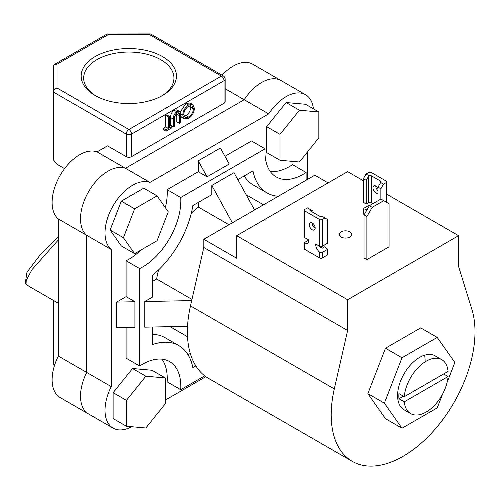 <?xml version="1.0" encoding="UTF-8"?>
<svg xmlns="http://www.w3.org/2000/svg" width="500" height="500" viewBox="0 0 500 500"><rect width="100%" height="100%" fill="white"/><g stroke="black" fill="none" stroke-linecap="round" stroke-linejoin="round"><path stroke-width="0.75" d="M441.744 359.656A31.131 17.975 120 0 0 418.787 366.938A31.131 17.975 120 0 0 404.275 396.7L448.081 371.413A31.131 17.975 120 0 0 441.744 359.656L435.175 355.863A31.131 17.975 120 0 0 411.188 364.206A31.131 17.975 120 0 0 397.594 395.538A31.131 17.975 120 0 0 404.044 409.787L410.613 413.581A31.131 17.975 120 0 0 433.562 406.3A31.131 17.975 120 0 0 448.081 376.538L443.644 373.975M447.106 382.431L454.844 362.481L437.225 337.419L401.994 357.762L384.375 403.169L401.994 428.231L437.225 407.887L442.562 394.137M437.225 337.419L420.712 327.887L385.481 348.231L367.863 393.638L385.481 418.7L401.994 428.231M425.112 360.588A31.131 17.975 120 0 0 424.55 355.2M401.994 357.762L385.481 348.231M384.375 403.169L367.863 393.638M372.206 207.344L366.881 216.569L366.881 259.619L389.075 246.806L389.075 203.756L380.906 199.044L369.369 205.706L372.206 207.344L383.75 200.681M366.881 216.569L364.038 214.931L364.038 257.981L366.881 259.619M364.038 214.931L369.369 205.706M349.925 231.894A6.275 3.625 0 0 0 343.088 231.112A6.275 3.625 0 0 0 339.212 234.456A6.275 3.625 0 0 0 341.05 237.019A6.275 3.625 0 0 0 347.887 237.806A6.275 3.625 0 0 0 351.763 234.456A6.275 3.625 0 0 0 349.925 231.894M386.737 194.213L458.575 235.688L458.575 266.438L471.906 309.469A101.688 58.706 -60 0 1 475 331.781A101.688 58.706 -60 0 1 430.613 434.113A101.688 58.706 -60 0 1 352.256 461.356L208.45 378.331A101.688 58.706 -60 0 1 187.394 331.781A101.688 58.706 -60 0 1 190.487 305.894L203.812 247.475L347.619 330.5L347.619 299.75L236.656 235.688L236.656 258.238L203.812 239.275L203.812 247.475M352.256 461.356A101.688 58.706 -60 0 1 331.194 414.806A101.688 58.706 -60 0 1 334.294 388.919L347.619 330.5M328.088 182.9L314.775 175.212L203.812 239.275M458.575 235.688L347.619 299.75M363.375 180.725L347.619 171.625L236.656 235.688M376.213 188.137L378.019 189.181M299.419 162L318.837 137.844L318.837 111.956L305.519 104.269L286.1 102.531L266.688 126.688L266.688 152.581L280 160.269L299.419 162M318.837 111.956L299.419 110.219L286.1 102.531M299.419 110.219L280 134.375L266.688 126.688M280 134.375L280 160.269M132.537 368.519L113.119 392.675L113.119 418.569L126.431 426.256L145.85 427.987L165.269 403.831L165.269 377.944L151.95 370.256L132.537 368.519L145.85 376.206L126.431 400.363L113.119 392.675M126.431 400.363L126.431 426.256M165.269 377.944L145.85 376.206M157.062 195.875L143.744 188.188L121.325 201.137L110.113 230.031L121.325 245.981L134.637 253.669L157.062 240.719L168.269 211.825L157.062 195.875L134.637 208.825L121.325 201.137M134.637 208.825L123.425 237.719L110.113 230.031M123.425 237.719L134.637 253.669M378.019 193.162A4.206 2.425 60 0 1 375.938 192.944A4.206 2.425 60 0 1 373.188 189.237A4.206 2.425 60 0 1 373.831 185.869A4.206 2.425 60 0 1 375.938 186.075A4.206 2.425 60 0 1 378.019 188.269M375.806 186.006A4.206 2.425 -120 0 0 378.019 190.756M368.888 175.706L366.213 180.312L363.375 178.675L366.037 174.062L368.888 175.706A1.881 1.087 180 0 1 371.362 175.8L380.506 181.081A1.881 1.087 180 0 1 381.056 181.85A1.881 1.087 180 0 1 380.675 182.506L383.525 184.156L380.863 188.769L378.019 187.131L378.019 200.712M380.863 188.769L380.863 199.069M383.525 184.156L386.188 182.619A1.881 1.087 0 0 0 386.737 181.85A1.881 1.087 0 0 0 386.188 181.081L371.362 172.525A1.881 1.087 0 0 0 368.7 172.525L366.037 174.062M363.375 178.675L363.375 202.35L366.213 203.988L368.7 202.556A1.881 1.087 180 0 1 371.362 202.556L372.519 203.219A7.531 4.35 60 0 1 372.481 203.906M366.213 180.312L366.213 203.988M378.019 187.131L380.675 182.506M368.7 205.425L363.375 208.5L363.375 214.037L364.263 214.55M367.925 208.206L366.213 209.194L366.213 211.163M366.213 209.194A7.531 4.35 60 0 1 363.375 208.5M312.2 222.875A4.206 2.425 -120 0 0 310.1 222.669A4.206 2.425 -120 0 0 309.45 226.038A4.206 2.425 -120 0 0 312.2 229.744A4.206 2.425 -120 0 0 314.3 229.95A4.206 2.425 -120 0 0 314.95 226.581A4.206 2.425 -120 0 0 312.2 222.875M312.069 222.806A4.206 2.425 -120 0 0 315.044 228.1A4.206 2.425 -120 0 0 315.169 228.175M324.938 217.981L322.275 219.519A1.881 1.087 180 0 1 319.613 219.519L304.788 210.963A1.881 1.087 180 0 1 304.237 210.194A1.881 1.087 180 0 1 304.788 209.425L307.45 207.887L310.306 209.531A1.881 1.087 0 0 0 309.919 210.194A1.881 1.087 0 0 0 310.469 210.963L319.613 216.238A1.881 1.087 0 0 0 322.088 216.331L327.6 219.519L327.6 243.194L322.275 246.269A1.881 1.087 180 0 1 319.613 246.269L315.619 243.962A7.531 4.35 -120 0 0 319.613 252.225L322.275 252.419L327.6 249.344L327.6 254.881L322.275 257.956L322.275 252.419M310.306 209.531L312.956 211.062L312.956 212.394M312.956 223.425L312.956 225.912M308.781 240.019L304.788 242.325L304.237 243.075L304.788 243.669A7.531 4.35 -120 0 0 307.225 243.469A7.531 4.35 -120 0 0 308.781 240.019L304.788 237.712A1.881 1.087 180 0 1 304.237 236.944L304.237 210.194M319.281 246.081A7.531 4.35 -120 0 0 319.613 246.812L322.275 248.194L324.762 246.756A7.531 4.35 -120 0 0 327.6 249.344M319.613 252.225L319.613 257.956L304.788 249.4L304.788 243.669M319.613 257.956A1.881 1.087 0 0 0 322.275 257.956M304.237 243.075L304.237 248.631A1.881 1.087 0 0 0 304.788 249.4M95.119 95.494L95.119 95.494A47.644 27.506 180 0 1 95.119 56.594A47.644 27.506 180 0 1 162.494 56.594A47.644 27.506 180 0 1 162.494 95.494A47.644 27.506 180 0 1 95.119 95.494M161.581 96.006A45.131 26.056 0 0 0 173.938 78.094A45.131 26.056 0 0 0 160.719 59.669A45.131 26.056 0 0 0 111.538 54.025A45.131 26.056 0 0 0 83.675 78.094A45.131 26.056 0 0 0 96.031 96.006M222.087 75.225A38.919 22.469 -60 0 1 252.656 64.175L281.062 80.575A38.919 22.469 120 0 0 244.188 99.731L125.45 168.281A38.919 22.469 120 0 0 88.575 191.706A38.919 22.469 120 0 0 86.731 235.35L86.731 372.456A38.919 22.469 120 0 0 88.575 413.969A38.919 22.469 -60 0 1 86.731 372.456L111.231 386.6A38.919 22.469 120 0 0 113.075 428.113A38.919 22.469 120 0 0 131.588 426.712M113.075 428.113L60.169 397.569A38.919 22.469 -60 0 1 58.325 356.056L58.325 218.95A38.919 22.469 -60 0 1 60.169 175.306A38.919 22.469 -60 0 1 97.044 151.881L149.95 182.431A38.919 22.469 120 0 0 113.075 205.85A38.919 22.469 120 0 0 111.231 249.494L111.231 386.6M225.156 79.169A3.769 3.769 0 0 0 223.275 75.912L150.631 33.969L149.525 34.606L108.263 34.606L57.031 64.188L57.031 88.006L128.894 129.5L221.394 76.094A3.769 2.175 -120 0 1 224.056 80.706A3.769 2.175 0 0 0 225.156 79.169L225.156 101.719A3.769 2.175 180 0 1 224.056 103.256L224.056 80.706L131.556 134.113L131.556 156.662A3.769 2.175 180 0 1 126.231 156.662L107.5 145.85L97.044 151.881M225.156 88.75L244.188 99.731L125.45 168.281A38.919 22.469 -60 0 0 88.575 191.706A38.919 22.469 -60 0 0 86.731 235.35L86.731 372.456L58.325 356.056M131.556 156.662L224.056 103.256M58.325 218.95L111.231 249.494M171.794 126.481L171.794 127.794L165.956 131.163L163.294 129.625L163.294 128.312L165.712 126.912L165.712 115.419L166.713 114.844L169.375 116.381L169.375 127.875L171.794 126.481L169.375 125.087M179.475 123.362L179.431 114.006L178.837 112.806L176.863 113.044L174.469 116.587L174.35 126.319L173.356 126.894L173.356 119.156C173.144 116.175 174.294 113.706 176.806 111.762L179.5 111.394L180.269 112.463L180.469 122.788L179.475 123.362L176.812 121.825L176.769 112.469M173.356 126.894L170.694 125.356L170.694 117.619C170.481 114.637 171.631 112.169 174.144 110.225L176.838 109.856L179.5 111.394M180.175 112.2L185.9 103.438L190.069 103L192.731 104.537L194.412 108.275C194.112 112.562 192.188 115.931 188.65 118.394L184.431 118.869L182.744 115.069C183.062 110.769 185 107.406 188.562 104.975L192.731 104.537M184.431 118.869L181.769 117.331L180.469 115.819M58.325 239.963L32.006 269.619L26.731 279.394L26.988 284.913A111.725 64.506 120 0 0 30.337 287.094L58.325 303.25M53.263 300.331L53.263 363.612L54.456 365.569M57.031 88.006C54.763 88.75 53.506 90.075 53.263 91.981L53.263 159.631L56.688 164.069L64.581 168.625M26.988 284.913L25.312 282.913L26.956 272.225L40.625 254.294L58.325 236.494M126.231 156.662L126.231 134.113L53.263 91.981L53.263 66.356L54.369 64.45L107.163 33.969L150.425 33.913M108.263 34.606L107.362 33.913M57.031 64.188L54.369 64.45M188.6 117.106C191.525 115.119 193.131 112.369 193.412 108.856L192.087 105.9L188.6 106.263C185.65 108.212 184.031 110.962 183.744 114.5L185.062 117.481L188.6 117.106L185.938 115.569C188.863 113.581 190.463 110.831 190.75 107.319L190.463 105.588M188.562 104.975L185.9 103.438M182.744 115.069L180.438 113.737M184.025 116.231L185.938 115.569M193.412 108.856L190.75 107.319M176.806 111.762L174.144 110.225M179.431 114.006L177.356 112.806M165.956 131.163L165.956 129.85L168.375 128.45L168.375 116.956L165.712 115.419M168.375 116.956L169.375 116.381M168.375 128.45L165.712 126.912M165.956 129.85L163.294 128.312M204.731 375.844L180.725 389.706A54.231 31.312 120 0 0 169.594 361.587A54.231 31.312 120 0 0 139.681 366.006L139.681 268.6A54.231 31.312 120 0 0 180.725 197.512L265.075 148.812L251.494 140.969L224.975 156.281M265.075 148.812A54.231 31.312 120 0 0 264.975 152.1A54.231 31.312 120 0 0 276.206 176.925A54.231 31.312 120 0 0 306.119 172.506L306.119 180.212M404.275 396.7L398.95 393.625A31.131 17.975 120 0 0 398.837 396.256A31.131 17.975 120 0 0 398.95 398.75L404.275 401.825A31.131 17.975 120 0 0 410.613 413.581M263.531 204.8L247.387 195.481A76.137 43.956 120 0 0 246.213 194.844M228.981 224.75L198.225 206.994A76.137 43.956 120 0 0 191.281 213.256M158.594 269.875A76.137 43.956 120 0 0 156.637 279.019L191.969 299.419M152.731 281.275L156.637 279.019M198.225 202.481L198.225 206.994M170.113 326.656A76.137 43.956 120 0 0 171.25 327.356L187.525 336.75M187.544 326.306L144.794 327.169L144.794 301.544L152.731 296.956L152.731 275.062A72.688 41.962 120 0 0 192.838 205.588L211.806 194.638L211.806 185.469L233.994 172.656L254.556 209.981M237.825 179.613L252.963 170.875A72.688 41.962 120 0 0 266.981 192.906A72.688 41.962 120 0 0 278.337 196.25M152.731 327.006L152.731 344.481A72.688 41.962 120 0 1 178.819 345.606A72.688 41.962 120 0 1 192.838 367.638L195.819 365.919M178.819 345.606L165.238 337.769A72.688 41.962 120 0 0 152.731 334.375M188.012 354.744L190.287 353.431M232.362 222.794L211.806 185.469M244.206 175.931A72.688 41.962 120 0 0 253.4 185.069L266.981 192.906M404.275 401.825L448.081 376.538M398.95 398.75L403.387 396.188M207.037 176.819L198.225 160.812L220.413 148L229.231 164.006L207.037 176.819L198.225 171.731L167.144 189.675L180.725 197.512M139.681 268.6L126.1 260.763A54.231 31.312 120 0 0 141.044 249.969M165.35 207.669A54.231 31.312 120 0 0 167.144 189.675M126.1 296.65L134.913 301.737L134.913 327.362L116.644 327.731L116.644 302.106L126.1 296.65L126.1 260.763M126.1 327.544L126.1 358.169L139.681 366.006M180.725 389.706L167.144 381.863A54.231 31.312 120 0 0 161.938 359.162M306.119 172.506L292.538 164.669A54.231 31.312 120 0 1 270.281 171.506M268.688 113.881L244.188 99.731A38.919 22.469 -60 0 1 281.062 80.575L305.562 94.719A38.919 22.469 120 0 0 268.688 113.881L149.95 182.431M313.419 108.825A38.919 22.469 120 0 0 305.562 94.719M307.406 179.469L307.406 152.062M165.269 400.112L205.863 376.675M198.225 160.812L198.225 171.731M134.913 301.737L116.644 302.106M191.7 300.594L144.794 301.544M190.487 305.894L334.294 388.919M386.188 202.094L386.188 182.619M368.7 202.556L368.7 176.006M371.362 175.8L371.362 202.556M380.506 182.825L380.506 181.081M322.275 246.269L322.275 219.519M310.469 210.963L310.469 209.625M304.788 237.712L304.788 210.963M319.613 219.519L319.613 246.269M53.263 363.612L54.8 364.5M223.275 75.912A3.769 2.175 120 0 0 221.394 76.094L149.525 34.606M128.894 129.5A3.769 2.175 120 0 0 126.231 134.113A3.769 2.175 180 0 0 131.556 134.113A3.769 2.175 -120 0 0 128.894 129.5M173.356 119.156L170.694 117.619M179.475 115.681L176.812 114.144M386.737 181.85L386.737 202.413"/></g></svg>
